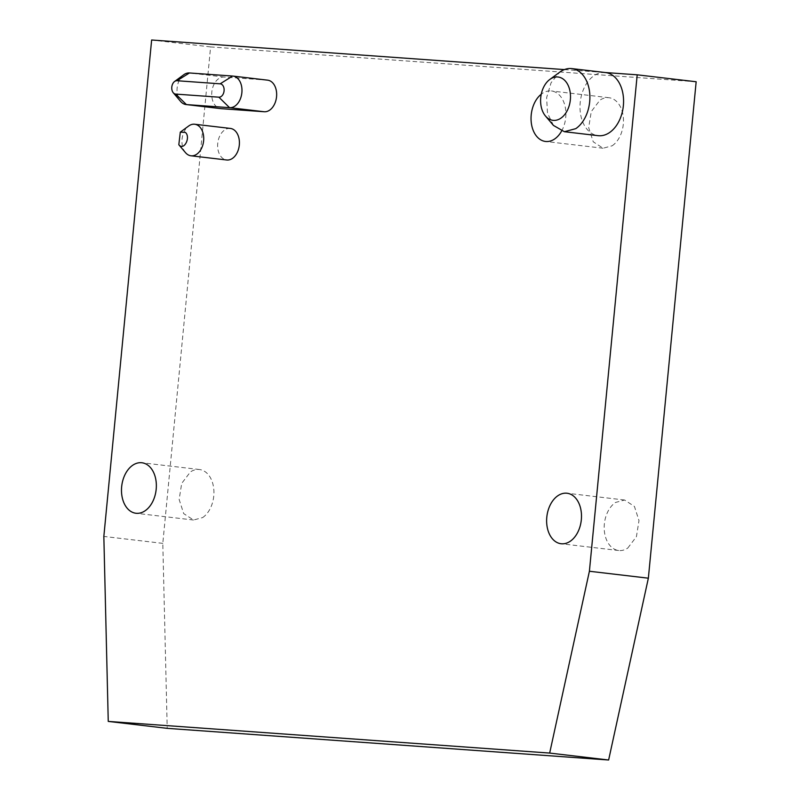 <?xml version="1.0" encoding="UTF-8"?>
<svg xmlns="http://www.w3.org/2000/svg" width="800" height="800" viewBox="0 0 800 800"><rect width="100%" height="100%" fill="white"/><g stroke="black" fill="none" stroke-linecap="round" stroke-linejoin="round"><path stroke-width="0.6" stroke-dasharray="4 3" d="M564.36 69.59L605.16 72.52M605.5 72.56A31.77 21.62 -83.3 0 0 604.83 72.5A31.77 21.62 -83.3 0 0 594.11 75.63A31.77 21.62 -83.3 0 0 580.09 109.96A31.77 21.62 -83.3 0 0 598.07 135.67M561.59 131.09A25.42 17.3 -83.3 0 0 564.91 105.62A25.42 17.3 -83.3 0 0 551.44 90.96A25.42 17.3 -83.3 0 0 542.33 93.42A25.42 17.3 -83.3 0 0 541.24 94.21M230.38 128.43A15.89 10.81 -83.3 0 0 218.51 139.32A15.89 10.81 -83.3 0 0 222.01 157.72A15.89 10.81 -83.3 0 0 226.67 159.99M232.6 76.05L267.29 80.13L224.13 77.04A15.89 10.81 -83.3 0 0 211.87 91.58A15.89 10.81 -83.3 0 0 220.42 108.58M553.46 125.43L547.49 113.14L546.63 97.63L551.07 82.75L559.72 72.16M612.18 145.78A25.42 17.3 -83.3 0 0 623.4 118.31A25.42 17.3 -83.3 0 0 609.01 97.73A25.42 17.3 -83.3 0 0 599.9 100.19L591.26 111.58L588.68 127.66L593.25 141.81L603.08 148.23L612.18 145.78M627.77 548.06L636.42 536.67L638.99 520.59L634.43 506.44L624.6 500.02L615.49 502.47A25.42 17.3 -83.3 0 0 604.27 529.94A25.42 17.3 -83.3 0 0 618.66 550.51A25.42 17.3 -83.3 0 0 627.77 548.06M202.64 517.58A25.42 17.3 -83.3 0 0 213.86 490.11A25.42 17.3 -83.3 0 0 199.47 469.53A25.42 17.3 -83.3 0 0 190.36 471.98L181.71 483.38L179.14 499.45L183.7 513.61L193.53 520.02L202.64 517.58M183.73 74.77A15.89 10.81 -83.3 0 0 180.35 101.1M185.51 152.66A15.89 10.81 96.7 0 1 188.65 126.02M696.16 81.75L210.6 46.93L162.8 543.37L167.21 728.35M162.8 543.37L103.84 536.43M210.6 46.93L151.64 40M224.13 77.04L189.44 72.96M609.01 97.73L551.44 90.96M603.07 148.23L545.5 141.46M624.6 500.02L567.03 493.24M618.66 550.51L561.09 543.74M199.47 469.53L141.89 462.76M193.53 520.03L135.95 513.26"/><path stroke-width="1.2" d="M605.16 72.52L637.2 74.82L696.16 81.75L648.36 578.19L608.63 760L167.21 728.35L108.25 721.41L103.84 536.43L151.64 40L564.36 69.59M108.25 721.41L549.67 753.07L589.4 571.25L637.2 74.82M571.82 68.6A31.77 21.62 -83.3 0 1 589.8 94.31A31.77 21.62 -83.3 0 1 575.78 128.65L564.39 131.71L598.07 135.67A31.77 21.62 -83.3 0 0 609.46 132.61A31.77 21.62 -83.3 0 0 623.48 98.27A31.77 21.62 -83.3 0 0 605.5 72.56L571.82 68.6A31.77 21.62 -83.3 0 0 560.43 71.66L549.79 79.47A21.81 14.84 96.7 0 1 550.27 79.12A21.81 14.84 96.7 0 1 569.54 89.21A21.81 14.84 96.7 0 1 560.81 118.23A21.81 14.84 96.7 0 1 545.49 116.03A21.81 14.84 96.7 0 1 549.79 79.47M541.24 94.21A25.42 17.3 -83.3 0 0 531.18 121.72A25.42 17.3 -83.3 0 0 545.5 141.46A25.42 17.3 -83.3 0 0 554.61 139.01A25.42 17.3 -83.3 0 0 561.59 131.09M570.2 541.29A25.42 17.3 -83.3 0 0 581.42 513.82A25.42 17.3 -83.3 0 0 567.03 493.24A25.42 17.3 -83.3 0 0 557.92 495.7A25.42 17.3 -83.3 0 0 546.7 523.17A25.42 17.3 -83.3 0 0 561.09 543.74A25.42 17.3 -83.3 0 0 570.2 541.29M145.06 510.8A25.42 17.3 -83.3 0 0 156.28 483.33A25.42 17.3 -83.3 0 0 141.89 462.76A25.42 17.3 -83.3 0 0 132.78 465.21A25.42 17.3 -83.3 0 0 121.56 492.68A25.42 17.3 -83.3 0 0 135.95 513.26A25.42 17.3 -83.3 0 0 145.06 510.8M190.98 155.79L226.67 159.99A15.89 10.81 -83.3 0 0 238.54 149.11A15.89 10.81 -83.3 0 0 235.03 130.71A15.89 10.81 -83.3 0 0 230.38 128.43L194.69 124.24A15.89 10.81 96.7 0 1 199.35 126.51A15.89 10.81 96.7 0 1 202.85 144.91A15.89 10.81 96.7 0 1 190.98 155.79A15.89 10.81 96.7 0 1 186.33 153.52A15.89 10.81 96.7 0 1 185.51 152.66L178.82 144.75L180.3 132.16L185.36 132.39C190.88 137.04 184.32 150.59 179.2 145.16L178.82 144.75M220.42 108.58A15.89 10.81 -83.3 0 0 220.75 108.62A15.89 10.81 -83.3 0 0 221.08 108.66L264.24 111.75A15.89 10.81 -83.3 0 0 276.53 96.96A15.89 10.81 -83.3 0 0 267.62 80.16A15.89 10.81 -83.3 0 0 267.29 80.13M564.39 131.71L553.46 125.43L545.49 116.03M180.35 101.1A15.89 10.81 -83.3 0 0 180.6 101.41A15.89 10.81 -83.3 0 0 186.07 104.55A15.89 10.81 -83.3 0 0 186.4 104.58L229.56 107.67A15.89 10.81 -83.3 0 0 240.11 99.49A15.89 10.81 -83.3 0 0 240.53 82.75A15.89 10.81 -83.3 0 0 232.94 76.08A15.89 10.81 -83.3 0 0 232.6 76.05L220.16 83.82A6.71 4.57 96.7 0 1 223.51 86.65A6.71 4.57 96.7 0 1 224.08 90.83A6.71 4.57 96.7 0 1 218.88 97.18L229.56 107.67L264.24 111.75M177 80.73L189.44 72.96A15.89 10.81 -83.3 0 0 183.73 74.77L174.59 81.49A6.71 4.57 96.7 0 1 177 80.73L220.16 83.82M189.44 72.96L232.6 76.05M218.88 97.18L175.72 94.09A6.71 4.57 96.7 0 1 173.26 92.75A6.71 4.57 96.7 0 1 173.16 92.62A6.71 4.57 96.7 0 1 174.59 81.49M180.3 132.16L188.65 126.02A15.89 10.81 96.7 0 1 194.69 124.24M648.36 578.19L589.4 571.25M608.63 760L549.67 753.07M221.08 108.66L186.4 104.58L175.72 94.09M220.75 108.62L186.07 104.55M267.62 80.16L232.94 76.08M173.26 92.75L180.6 101.41"/></g></svg>
